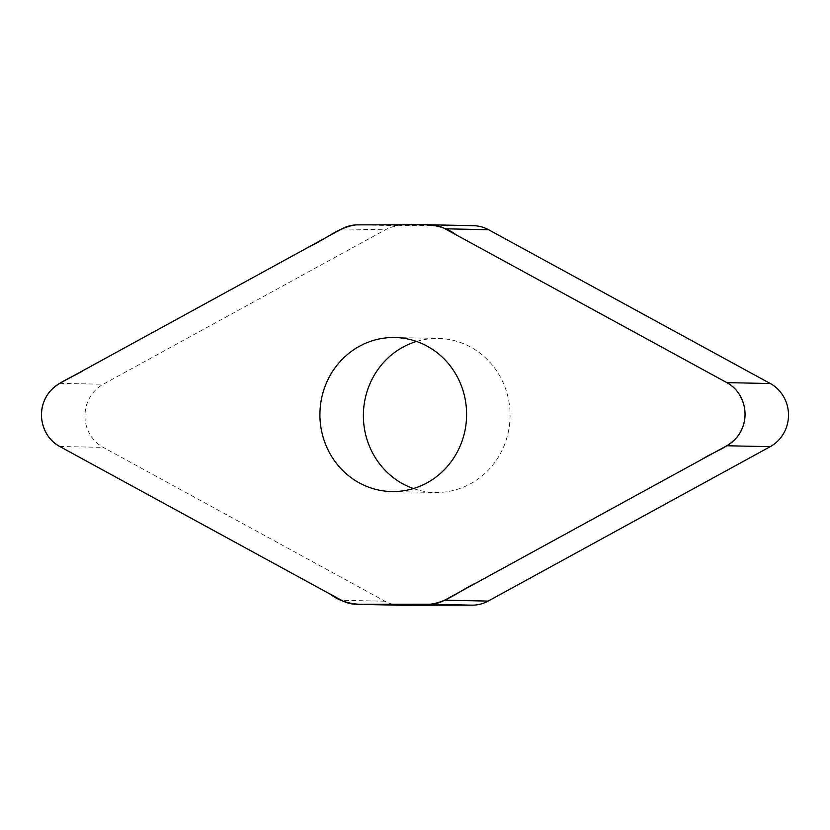 <?xml version="1.0" encoding="UTF-8"?>
<svg xmlns="http://www.w3.org/2000/svg" width="830" height="830" viewBox="0 0 830 830"><rect width="100%" height="100%" fill="white"/><g stroke="black" fill="none" stroke-linecap="round" stroke-linejoin="round"><path stroke-width="0.62" stroke-dasharray="4.15 3.11" d="M399.977 605.226A35.856 34.144 91.2 0 1 384.933 601.2L103.179 447.37A35.586 33.885 91.2 0 1 84.971 415.83A35.586 33.885 91.2 0 1 103.242 384.238L385.296 229.817A35.856 34.144 91.2 0 1 401.066 225.75L472.778 225.677A35.856 34.144 91.2 0 1 473.494 225.687M413.465 488.559A77.034 73.341 -88.8 0 0 435.127 492.47A77.034 73.341 -88.8 0 0 507.773 434.474A77.034 73.341 -88.8 0 0 470.672 347.096A77.034 73.341 -88.8 0 0 438.344 338.443A77.034 73.341 -88.8 0 0 416.536 341.441M429.307 224.764L472.778 225.677M357.595 224.847L401.066 225.75M384.933 601.2L341.462 600.287M59.708 446.467L103.179 447.37M59.77 383.336L103.242 384.238M341.836 228.914L385.296 229.817M391.656 491.557L435.127 492.47M394.873 337.53L438.344 338.443"/><path stroke-width="1.25" d="M430.023 224.774L473.494 225.687A35.856 34.144 91.2 0 1 488.538 229.713L770.292 383.533A35.586 33.885 91.2 0 1 788.5 415.083A35.586 33.885 91.2 0 1 770.23 446.665L488.165 601.086A35.856 34.144 91.2 0 1 472.405 605.153L400.693 605.236A35.856 34.144 91.2 0 1 399.977 605.226L356.506 604.313A35.856 34.144 -88.8 0 0 357.222 604.323L428.934 604.25A35.856 34.144 -88.8 0 0 444.704 600.183L726.758 445.762A35.586 33.885 -88.8 0 0 745.029 414.17A35.586 33.885 -88.8 0 0 726.821 382.63L445.067 228.8A35.856 34.144 -88.8 0 0 430.023 224.774A35.856 34.144 -88.8 0 0 429.307 224.764L357.595 224.847A35.856 34.144 -88.8 0 0 341.836 228.914L59.77 383.336A35.586 33.885 -88.8 0 0 41.5 414.917A35.586 33.885 -88.8 0 0 59.708 446.467L341.462 600.287A35.856 34.144 -88.8 0 0 356.506 604.313M427.201 346.183A77.034 73.341 91.2 0 1 464.302 433.561A77.034 73.341 91.2 0 1 391.656 491.557A77.034 73.341 91.2 0 1 319.934 413.008A77.034 73.341 91.2 0 1 394.873 337.53A77.034 73.341 91.2 0 1 427.201 346.183M416.536 341.441A77.034 73.341 -88.8 0 0 363.758 407.841A77.034 73.341 -88.8 0 0 402.799 483.817A77.034 73.341 -88.8 0 0 413.465 488.559M59.708 446.467C44.229 438.489 37.059 417.158 44.332 400.703C51.273 383.232 70.436 378.854 84.473 369.807L310.233 246.209C325.651 239.258 339.408 226.621 356.495 224.868L407.364 224.785C424.275 224.048 441.923 223.758 456.199 234.88L726.821 382.62C742.3 390.608 749.469 411.929 742.196 428.384C735.255 445.855 716.093 450.233 702.066 459.281L476.296 582.878C460.878 589.829 447.121 602.466 430.033 604.23L379.165 604.302C362.254 605.039 344.606 605.34 330.33 594.218L59.708 446.467M488.538 229.713L445.067 228.8M726.821 382.63L770.292 383.533M726.758 445.762L770.23 446.665M444.704 600.183L488.165 601.086M472.405 605.153L428.934 604.25M357.222 604.323L400.693 605.236"/></g></svg>
